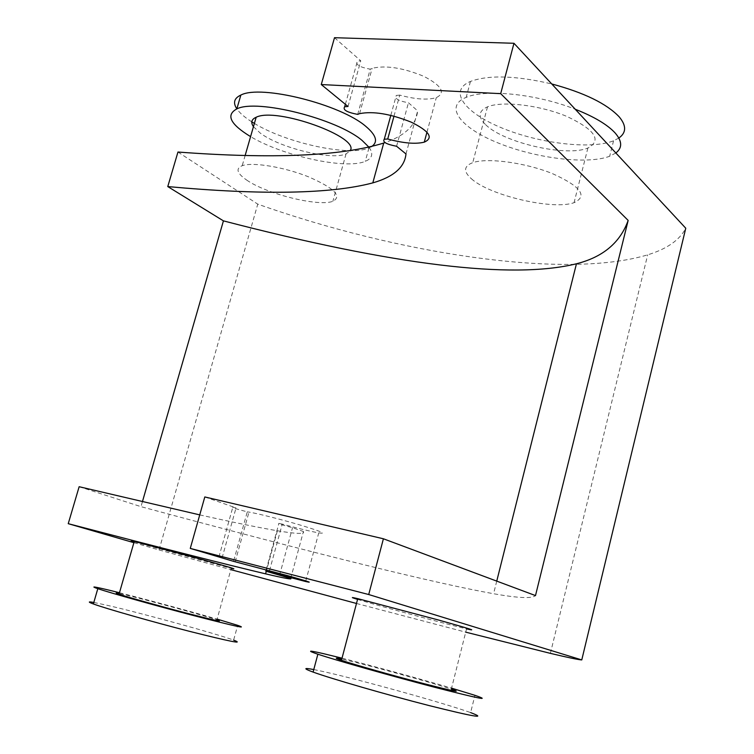 <?xml version="1.0" encoding="UTF-8"?>
<svg xmlns="http://www.w3.org/2000/svg" width="754" height="754" viewBox="0 0 754 754"><rect width="100%" height="100%" fill="white"/><g stroke="black" fill="none" stroke-linecap="round" stroke-linejoin="round"><path stroke-width="0.57" stroke-dasharray="3.77 2.83" d="M405.982 153.948L417.678 110.885C416.114 125.032 405.218 135.616 384.992 142.61M177.963 152.035L257.764 204.136C397.254 253.523 564.454 279.8 647.677 254.843C667.026 248.905 679.722 240.026 685.763 228.226M133.882 542.682L159.047 549.958L257.764 204.136M79.151 486.716L140.979 506.66C316.35 553.983 433.88 583.012 493.578 593.728C518.149 598.12 532.126 598.733 535.491 595.585M142.402 501.749L140.979 506.66M334.503 37.7L360.77 60.81L357.405 61.178C355.181 64.542 359.46 67.2 370.242 69.151L357.688 114.382M348.028 106.474L360.77 60.81M393.993 116.144L399.752 95.108C415.331 99.349 427.509 100.197 436.293 97.652C445.916 92.817 441.759 85.711 423.823 76.333C403.032 67.775 385.803 65.098 372.156 68.312L370.242 69.151M399.752 95.108L396.284 95.438C394.182 98.463 398.235 100.904 408.451 102.761L417.678 110.885M396.585 146.257L408.451 102.761M199.744 514.888C233.193 522.362 259.074 527.649 277.397 530.759C296.397 533.992 305.078 534.247 303.419 531.513L290.676 578.431M159.047 549.958L230.847 569.638M356.482 603.473L465.727 632.154M204.805 496.952L236.04 507.894L232.816 507.216C231.412 507.442 236.228 508.988 247.284 511.843L233.533 561.353M222.081 557.922L236.04 507.894M269.489 570.637L282.241 524.096C298.509 528.516 310.676 531.438 318.753 532.88C327.151 534.02 321.458 531.551 301.666 525.481C282.929 519.874 257.972 513.54 248.971 512.089L247.284 511.843M282.241 524.096L278.905 523.38C277.529 523.559 282.071 525.001 292.524 527.696L303.419 531.513M279.583 575.123L292.524 527.696M134.118 541.862L231.214 568.346L216.898 619.863C204.768 615.745 151.196 601.089 127.699 595.434L119.245 593.492M357.566 599.392L360.44 600.259C382.419 606.857 447.782 624.491 466.556 628.874L451.326 689.099C432.881 682.917 367.226 664.877 344.719 659.778L341.769 659.119M246.709 180.083C266.775 194.108 318.593 206.916 332.872 201.299C342.391 196.257 334.229 188.076 308.377 176.766C283.956 167.002 252.599 161.846 242.204 165.692C235.446 168.538 236.954 173.335 246.709 180.083M471.457 178.821C489.77 195.559 553.078 210.394 574.067 202.666C588.063 196.134 580.816 186.427 552.314 173.561C525.001 162.534 487.235 157.52 472.739 162.666C463.691 166.153 463.267 171.535 471.457 178.821M485.736 124.759C503.597 142.742 566.64 157.218 587.894 148.02C602.107 140.348 595.123 129.829 566.933 116.465C539.883 105.089 502.192 100.697 487.508 106.832C478.338 110.979 477.744 116.945 485.736 124.759M253.448 126.672L260.224 133.062C279.913 147.991 331.524 160.602 346.039 153.92L350.026 150.857M371.468 146.662L368.97 147.925C349.63 156.804 286.473 143.109 254.381 123.43M251.808 121.856C244.692 117.351 239.706 113.015 236.841 108.868M369.017 147.256C373.598 153.731 372.353 158.415 365.275 161.328C346.02 169.82 282.807 156.012 250.582 136.615M618.846 138.039L613.558 140.791C591.24 149.726 540.137 143.599 502.682 128.293C464.916 113.147 447.716 90.989 470.449 81.432C488.809 74.74 515.906 75.588 551.758 83.958M615.848 152.968L609.684 156.238C587.441 164.768 536.311 158.415 498.762 143.232C460.901 128.199 443.541 106.484 466.198 97.351C485.585 88.784 536.933 94.014 575.227 109.236M93.807 602.455L106.578 605.16C140.744 612.927 216.134 633.643 233.627 640.099L237.689 625.339M119.462 592.729C146.738 599.553 190.319 611.324 217.105 619.109M313.777 669.561L318.716 670.57C351.807 677.46 443.993 702.935 470.619 712.605L474.945 695.329M342.014 658.176C372.834 665.933 420.581 678.996 451.561 688.148M345.36 104.288L357.405 61.178M426.971 132.157L436.293 97.652M359.573 113.647L372.156 68.312M390.826 115.343L396.284 95.438M277.397 530.759L266.247 571.438M550.392 653.36L647.677 254.843M218.914 556.98L232.816 507.216M305.775 580.919L318.753 532.88M235.191 561.73L248.971 512.089M266.19 569.741L278.905 523.38M487.508 106.832L472.739 162.666M587.894 148.02L574.067 202.666M245.191 155.333L242.204 165.692M346.039 153.92L332.872 201.299M496.745 581.117L493.578 593.728M368.97 147.925L365.275 161.328M470.449 81.432L466.198 97.351M613.558 140.791L609.684 156.238"/><path stroke-width="1.13" d="M167.765 186.577L223.429 220.865C394.389 265.333 512.06 279.63 576.452 263.777C602.955 257.095 620.193 242.637 628.157 220.422L500.694 93.656L321.27 84.552L348.028 106.474L344.682 106.738C342.533 109.792 346.868 112.337 357.688 114.382L359.573 113.647C373.126 110.989 390.393 113.835 411.345 122.205C429.469 131.253 433.786 137.907 424.276 142.148C415.558 144.306 403.381 143.26 387.726 139L384.276 139.226C382.24 141.969 386.35 144.316 396.585 146.257L405.982 153.948C404.691 167.247 393.626 176.888 372.806 182.883C330.78 193.985 262.43 195.22 167.765 186.577L177.963 152.035C272.741 159.132 341.326 156.135 383.72 143.062L384.992 142.61M199.744 514.888L79.151 486.716L68.237 523.681L133.882 542.682M223.429 220.865L142.402 501.749M628.157 220.422L535.491 595.585L383.409 538.78L204.805 496.952L190.272 548.412L233.533 561.353L288 575.745C308 581.428 313.871 583.342 305.615 581.504L305.775 580.919M465.727 632.154L550.392 653.36C567.998 657.554 578.459 659.741 581.768 659.92L368.715 594.529L383.409 538.78M581.768 659.92L685.763 228.226L513.964 43.28L334.503 37.7L321.27 84.552M500.694 93.656L513.964 43.28M387.726 139L393.993 116.144M68.237 523.681C161.676 548.083 227.463 564.803 265.587 573.841C284.352 578.261 292.712 579.788 290.676 578.431L265.804 571.155L266.19 569.741M230.847 569.638L356.482 603.473M368.715 594.529L190.272 548.412M269.489 570.637L269.121 571.984L305.615 581.504M269.121 571.984L265.804 571.155M231.214 568.346C239.159 570.099 229.159 567.065 201.195 559.242L134.25 541.419C130.225 540.486 130.188 540.637 134.118 541.862M466.556 628.874C478.771 631.635 469.365 628.666 438.357 619.967L357.764 598.648C350.601 596.98 350.535 597.225 357.566 599.392M350.026 150.857C361.279 137.539 276.473 106.814 256.162 117.256C251.459 119.32 250.554 122.459 253.448 126.672M451.326 689.099C463.267 693.237 453.55 691.277 422.174 683.199C392.429 675.433 354.126 664.566 341.449 660.325C334.427 657.969 334.531 657.563 341.769 659.119M216.898 619.863C224.617 622.615 214.343 620.335 186.078 613.021C159.641 606.112 127.86 597.187 119.038 594.218C115.108 592.889 115.174 592.644 119.245 593.492M236.841 108.868C232.807 102.761 234.136 98.171 240.846 95.07C260.696 84.307 340.949 104.391 366.02 126.549C376.453 135.428 378.272 142.129 371.468 146.662M254.381 123.43L251.808 121.856M250.582 136.615C230.215 124.222 225.625 114.985 236.831 108.906C256.577 98.567 336.934 118.736 362.165 140.489L369.017 147.256M551.758 83.958C584.152 92.685 606.621 103.637 619.157 116.813C626.527 125.626 626.423 132.695 618.846 138.039M575.227 109.236C594.086 116.691 607.385 124.598 615.113 132.94C622.248 141.187 622.493 147.859 615.848 152.968M233.627 640.099C244.786 644.481 230.149 641.579 189.716 631.39C151.611 621.616 105.739 608.535 93.373 603.963C87.85 601.928 88.001 601.419 93.807 602.455M217.105 619.109L237.689 625.339C248.943 629.326 234.419 626.112 194.108 615.698C156.116 605.773 110.263 592.889 97.803 588.686C89.773 585.915 94.099 586.546 110.791 590.58L119.462 592.729M470.619 712.605C487.847 719.156 474.021 716.809 429.13 705.584C386.218 694.604 330.874 678.581 313.099 672.087C303.231 668.449 303.457 667.61 313.777 669.561M451.561 688.148L474.945 695.329C492.277 701.314 478.583 698.562 433.852 687.064C391.062 675.895 335.747 660.202 317.868 654.208C306.633 650.4 308.424 650.193 323.24 653.595L342.014 658.176M372.806 182.883L383.72 143.062M344.682 106.738L345.36 104.288M424.276 142.148L426.971 132.157M384.276 139.226L390.826 115.343M266.247 571.438L265.587 573.841M256.162 117.256L245.191 155.333M576.452 263.777L496.745 581.117M341.449 660.325L357.764 598.648M119.038 594.218L134.25 541.419M240.846 95.07L236.831 108.906M93.373 603.963L97.803 588.686M313.099 672.087L317.868 654.208"/></g></svg>
